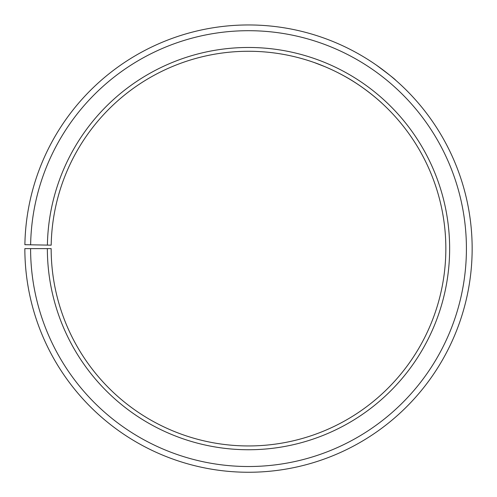 <?xml version="1.0" encoding="UTF-8"?>
<svg xmlns="http://www.w3.org/2000/svg" width="497" height="497" viewBox="0 0 497 497"><rect width="100%" height="100%" fill="white"/><g stroke="black" fill="none" stroke-linecap="round" stroke-linejoin="round"><path stroke-width="0.75" d="M30.597 248.612L24.85 248.612A223.656 223.656 0 0 0 359.201 442.945A223.656 223.656 0 0 0 362.58 56.236A223.656 223.656 0 0 0 24.881 244.704L30.628 244.804A217.91 217.91 0 0 1 359.648 61.174A217.91 217.91 0 0 1 356.361 437.956A217.91 217.91 0 0 1 30.597 248.612L51.16 248.612A197.34 197.34 0 0 0 346.179 420.083A197.34 197.34 0 0 0 349.155 78.868A197.34 197.34 0 0 0 51.191 245.164L47.395 245.096A201.142 201.142 0 0 1 351.093 75.6A201.142 201.142 0 0 1 348.062 423.382A201.142 201.142 0 0 1 47.364 248.612M30.628 244.804L47.395 245.096M325.137 66.753L314.259 62.541C313.781 62.38 332.052 68.437 350.118 79.439C368.308 90.212 382.28 103.531 381.92 103.202C382.547 103.624 364.121 86.546 343.297 75.525M376.477 65.188C388.853 74.407 395.264 79.427 395.718 80.234L395.134 79.731"/></g></svg>
